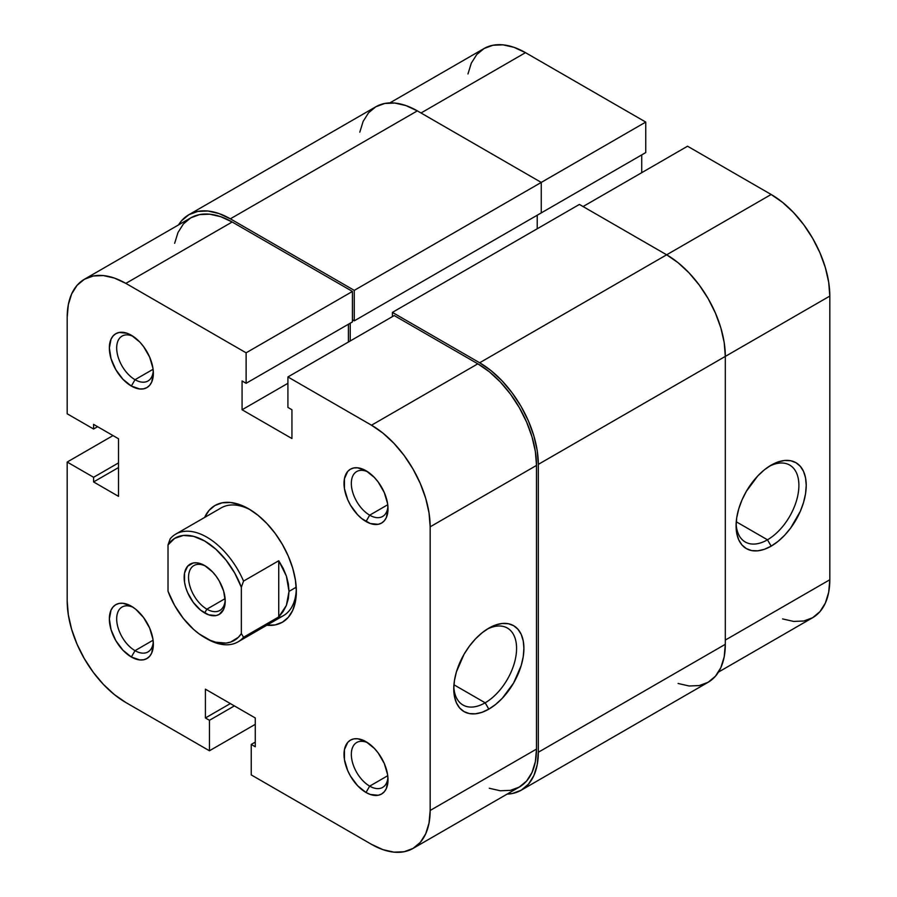 <?xml version="1.0" encoding="UTF-8"?>
<svg xmlns="http://www.w3.org/2000/svg" width="897" height="897" viewBox="0 0 897 897"><rect width="100%" height="100%" fill="white"/><g stroke="black" fill="none" stroke-linecap="round" stroke-linejoin="round"><path stroke-width="1.35" d="M767.484 539.803A44.413 25.643 120 0 0 798.879 486.443A44.413 25.643 120 0 0 769.267 466.305A44.413 25.643 -60 0 1 789.685 465.072A44.413 25.643 -60 0 1 796.502 500.661A44.413 25.643 -60 0 1 767.484 539.803L736.246 521.774L767.484 539.803A44.413 25.643 -60 0 1 745.272 542.001A44.413 25.643 -60 0 1 736.123 523.691A44.413 25.643 120 0 0 767.484 539.803L771.151 546.15L767.484 539.803M771.151 465.151A49.604 28.637 -60 0 1 806.224 485.4A49.604 28.637 -60 0 1 771.151 546.15L764.3 549.323L757.73 550.825L751.664 550.579L746.349 548.605L741.987 544.995L738.747 539.859L736.751 533.412L736.078 525.9L736.751 517.614L738.747 508.868L741.987 499.988L746.349 491.332L757.73 475.982L764.3 469.882L771.151 465.151L777.991 461.977L784.572 460.486L790.638 460.733L795.953 462.695L800.315 466.317L803.555 471.452L805.551 477.888L806.224 485.4L805.551 493.698L803.555 502.443L800.315 511.312L790.638 528.075L784.572 535.318L777.991 541.429L771.151 546.15A49.604 28.637 -60 0 1 736.078 525.9A49.604 28.637 -60 0 1 771.151 465.151L771.151 465.151M389.881 102.886L484.01 48.55A82.961 47.9 -120 0 1 525.496 52.654L645.75 122.082L645.75 152.568L539.433 213.957L645.75 152.568L645.75 122.082L354.27 290.37L230.35 218.823L417.34 110.869L541.261 182.416L541.261 212.892L354.27 320.857L541.261 212.892L541.261 182.416L645.75 122.082L525.496 52.654L421.007 112.988L525.496 52.654L514.048 47.35L503.049 44.85L492.902 45.254L484.01 48.55L476.722 54.594L471.295 63.182L467.965 73.958M782.588 618.919L793.598 621.419L803.734 621.016L812.626 617.719L819.925 611.664L825.341 603.087L828.682 592.312L829.815 579.742L829.815 296.088L828.682 282.219L825.341 267.586L819.925 252.752L812.626 238.266L803.734 224.71L793.598 212.6L782.588 202.386L771.151 194.481L687.551 146.222L583.061 206.545L687.551 146.222L771.151 194.481L666.65 254.804L771.151 194.481A82.961 47.9 -120 0 1 829.815 296.088L725.314 356.412L829.815 296.088L829.815 579.742L725.314 640.077L829.815 579.742A82.961 47.9 -120 0 1 812.626 617.719L718.497 672.066M641.725 172.673L641.725 154.901L641.725 172.673M725.314 644.304L538.323 752.258L538.323 464.377L725.314 356.412L725.314 644.304L538.323 752.258A82.961 47.9 60 0 1 521.146 790.246A82.961 47.9 60 0 1 507.119 794.103L512.254 793.531L521.146 790.246L528.445 784.191L533.861 775.602L537.202 764.827L538.323 752.258L538.323 464.377L725.314 356.412A82.961 47.9 -120 0 0 666.65 254.804L479.66 362.769A82.961 47.9 60 0 1 538.323 464.377L537.202 450.507L533.861 435.875L528.445 421.029L521.146 406.554L512.254 392.998L502.118 380.889L491.108 370.674L479.66 362.769L392.404 312.391L579.395 204.426L666.65 254.804L479.66 362.769L392.404 312.391L392.404 316.619L392.404 312.391L579.395 204.426L666.65 254.804L678.098 262.72L689.098 272.923L699.245 285.044L708.137 298.6L715.425 313.075L720.852 327.921L724.193 342.553L725.314 356.412L725.314 644.304A82.961 47.9 -120 0 1 708.137 682.281L715.425 676.237L720.852 667.648L724.193 656.873L725.314 644.304M537.225 228.769L537.225 215.224L537.225 228.769M350.234 323.178L350.234 340.961L350.234 323.178M354.27 320.857L352.443 319.792L354.27 320.857L354.27 290.37L354.27 320.857M188.863 214.719A82.961 47.9 60 0 1 230.35 218.823L218.902 213.52L207.902 211.019L197.755 211.423L188.863 214.719L181.575 220.763L178.503 224.934A82.961 47.9 60 0 1 188.863 214.719L375.854 106.754L384.746 103.469L394.882 103.065L405.893 105.566L417.34 110.869L541.261 182.416L354.27 290.37L230.35 218.823L417.34 110.869A82.961 47.9 -120 0 0 375.854 106.754L368.555 112.809L363.139 121.398L359.798 132.173M678.098 683.48L689.098 685.981L699.245 685.577L708.137 682.281L521.146 790.246M133.272 336.453A25.923 14.969 -120 0 0 116.711 348.978A25.923 14.969 -120 0 0 135.021 379.7L131.354 386.058A31.115 17.962 60 0 1 109.356 347.946A31.115 17.962 60 0 1 131.354 335.254L127.06 333.258L119.133 332.473L115.791 333.706L113.056 335.983L111.026 339.201L109.356 347.946L111.026 358.643L115.791 369.631L122.934 379.263L131.354 386.058L139.775 388.984L143.576 388.827L146.906 387.594L149.642 385.329L151.671 382.111L153.353 373.354L152.927 368.151L149.642 357.096L143.576 346.59L139.775 342.037L131.354 335.254A31.115 17.962 60 0 1 153.353 373.354A31.115 17.962 60 0 1 131.354 386.058L135.021 379.7A25.923 14.969 60 0 1 118.079 356.86A25.923 14.969 60 0 1 122.059 336.083A25.923 14.969 60 0 1 133.272 336.453M367.927 742.884A25.923 14.969 -120 0 0 351.355 755.409A25.923 14.969 -120 0 0 369.676 786.131L366.01 792.488A31.115 17.962 60 0 1 344.011 754.377A31.115 17.962 60 0 1 366.01 741.684L357.589 738.747L353.788 738.904L350.447 740.137L347.711 742.413L344.426 749.668L344.426 759.58L347.711 770.635L350.447 776.062L357.589 785.694L366.01 792.488L370.293 794.473L378.231 795.258L381.561 794.024L384.297 791.748L386.327 788.53L388.009 779.785L387.582 774.582L384.297 763.526L378.231 753.02L374.419 748.468L366.01 741.684A31.115 17.962 60 0 1 388.009 779.785A31.115 17.962 60 0 1 366.01 792.488L369.676 786.131A25.923 14.969 60 0 1 352.734 763.291A25.923 14.969 60 0 1 356.703 742.514A25.923 14.969 60 0 1 367.927 742.884M133.272 607.404A25.923 14.969 -120 0 0 116.711 619.928A25.923 14.969 -120 0 0 135.021 650.661L131.354 657.008A31.115 17.962 60 0 1 109.356 618.908A31.115 17.962 60 0 1 131.354 606.204L122.934 603.277L119.133 603.423L115.791 604.668L113.056 606.933L111.026 610.151L109.356 618.908L111.026 629.593L115.791 640.581L122.934 650.213L131.354 657.008L139.775 659.934L143.576 659.777L146.906 658.544L149.642 656.279L151.671 653.061L153.353 644.304L152.927 639.101L149.642 628.057L143.576 617.54L135.649 609.164L131.354 606.204A31.115 17.962 60 0 1 153.353 644.304A31.115 17.962 60 0 1 131.354 657.008L135.021 650.661A25.923 14.969 60 0 1 118.079 627.81A25.923 14.969 60 0 1 122.059 607.034A25.923 14.969 60 0 1 133.272 607.404M367.927 471.923A25.923 14.969 -120 0 0 351.355 484.447A25.923 14.969 -120 0 0 369.676 515.181L366.01 521.527A31.115 17.962 60 0 1 344.011 483.427A31.115 17.962 60 0 1 366.01 470.723L357.589 467.797L353.788 467.954L350.447 469.187L347.711 471.452L344.426 478.718L344.426 488.63L347.711 499.674L350.447 505.112L357.589 514.732L361.715 518.567L370.293 523.523L378.231 524.308L381.561 523.074L384.297 520.798L386.327 517.58L388.009 508.823L387.582 503.632L384.297 492.576L378.231 482.059L374.419 477.518L366.01 470.723A31.115 17.962 60 0 1 388.009 508.823A31.115 17.962 60 0 1 366.01 521.527L369.676 515.181A25.923 14.969 60 0 1 352.734 492.33A25.923 14.969 60 0 1 356.703 471.553A25.923 14.969 60 0 1 367.927 471.923M453.804 686.698A44.413 25.643 120 0 0 485.165 702.799L488.831 709.146A49.604 28.637 -60 0 1 453.759 688.896A49.604 28.637 -60 0 1 488.831 628.147L495.671 624.974L502.253 623.482L508.319 623.729L513.633 625.691L517.995 629.313L521.235 634.437L523.231 640.884L523.904 648.396L523.231 656.694L521.235 665.439L513.633 682.965L502.253 698.314L495.671 704.414L488.831 709.146L481.992 712.319L475.41 713.81L469.344 713.575L464.029 711.601L459.668 707.98L456.427 702.856L454.431 696.408L453.759 688.896L454.431 680.61L456.427 671.853L464.029 654.328L469.344 646.221L475.41 638.978L481.992 632.878L488.831 628.147A49.604 28.637 -60 0 1 523.904 648.396A49.604 28.637 -60 0 1 488.831 709.146L485.165 702.799A44.413 25.643 -60 0 1 462.953 704.997A44.413 25.643 -60 0 1 453.804 686.687M204.606 517.468A67.41 38.919 60 0 1 248.682 508.823L239.376 504.518L230.439 502.488L222.198 502.813L214.977 505.493L209.046 510.404L204.606 517.468M453.927 684.77L485.165 702.799L453.927 684.77M153.084 369.272L135.021 379.7L153.084 369.272M153.084 640.223L135.021 650.661L153.084 640.223M387.739 775.703L369.676 786.131L387.739 775.703M387.739 504.742L369.676 515.181L387.739 504.742M175.767 534.107A62.218 35.925 60 0 1 243.547 581.088L278.743 560.76L286.39 576.065L289.013 591.381L296.212 587.221L289.013 591.381L286.39 605.397L278.743 616.923L243.547 637.251L241.349 633.607A59.112 34.131 60 0 1 204.684 637.532A59.112 34.131 60 0 1 168.019 591.269L168.019 544.928L174.623 538.379L183.369 535.442L193.629 536.339L204.684 541.003L215.729 549.099L225.988 560.053L234.734 573.082L241.349 587.266L241.349 633.607L238.344 637.318L230.596 642.095L225.988 643.093L215.729 642.196L210.257 640.323L199.112 633.887L193.629 629.436L183.369 618.482L174.623 605.453L168.019 591.269L168.019 544.928L170.217 538.749A62.218 35.925 60 0 1 175.767 534.107L221.234 507.859A62.218 35.925 60 0 1 250.555 509.956M371.504 844.346L251.25 774.918L251.25 744.432L255.275 746.764L255.275 717.97L205.413 689.188L205.413 717.97L209.45 720.302L209.45 750.778L125.849 702.519L114.412 694.614L103.402 684.4L93.266 672.29L84.374 658.734L77.075 644.248L71.659 629.414L68.318 614.781L67.185 600.912L67.185 462.045L67.185 600.912A82.961 47.9 60 0 0 125.849 702.519L209.45 750.778L209.45 720.302L205.413 717.97L230.35 703.573L205.413 717.97L205.413 689.188L255.275 717.97L255.275 746.764L251.25 744.432L255.275 742.099L251.25 744.432L251.25 774.918L371.504 844.346L382.952 849.65L393.951 852.15L404.099 851.746L412.99 848.45A82.961 47.9 60 0 1 371.504 844.346M84.374 279.281L190.702 217.893A82.961 47.9 -120 0 1 232.177 221.996L125.849 283.385A82.961 47.9 60 0 0 84.374 279.281A82.961 47.9 60 0 0 67.185 317.258L67.185 413.786L93.591 429.024L97.616 426.692L93.591 429.024L93.591 424.371L118.516 438.768L118.516 496.344L93.591 481.947L93.591 477.294L67.185 462.045L113.022 435.583L67.185 462.045L93.591 477.294L93.591 481.947L118.516 496.344L118.516 438.768L93.591 424.371L93.591 429.024L67.185 413.786L67.185 317.258L68.318 304.688L71.659 293.913L77.075 285.336L84.374 279.281L93.266 275.984L103.402 275.581L114.412 278.081L125.849 283.385L232.177 221.996L352.443 291.435L246.114 352.813L125.849 283.385L246.114 352.813L246.114 383.299L242.078 380.967L242.078 409.761L291.94 438.543L291.94 409.761L287.915 407.429L287.915 376.953L371.504 425.212L382.952 433.116L393.951 443.331L404.099 455.441L412.99 468.996L420.278 483.483L425.705 498.317L429.035 512.949L430.168 526.819L430.168 810.473L429.035 823.042L425.705 833.818L420.278 842.406L412.99 848.45L519.307 787.061L526.606 781.018L532.033 772.429L535.363 761.654L536.496 749.085L536.496 465.431L535.363 451.561L532.033 436.929L526.606 422.095L519.318 407.619L510.427 394.052L500.279 381.943L489.28 371.739L477.832 363.823L394.232 315.565L477.832 363.823L371.504 425.212L287.915 376.953L394.232 315.565L287.915 376.953L287.915 407.429L291.94 409.761L291.94 438.543L242.078 409.761L287.915 383.299L242.078 409.761L242.078 380.967L246.114 383.299L352.443 321.911L352.443 291.435L232.177 221.996L220.74 216.693L209.73 214.192L199.594 214.596L190.702 217.893L183.403 223.947L177.987 232.525L174.646 243.3M276.668 618.123A62.218 35.925 -120 0 0 296.302 589.206A62.218 35.925 60 0 1 283.452 615.634L237.997 641.882A62.218 35.925 60 0 1 205.772 638.137M348.406 342.026L348.406 324.243L348.406 342.026M489.28 788.261L500.279 790.762L510.427 790.358L519.318 787.061A82.961 47.9 -120 0 0 536.496 749.085L536.496 465.431L430.168 526.819L430.168 810.473L536.496 749.085L430.168 810.473A82.961 47.9 60 0 1 412.99 848.45M266.824 625.231L275.155 624.917L282.387 622.238L288.307 617.327L292.714 610.352L295.427 601.595L296.346 591.381L295.427 580.124L292.714 568.227L288.307 556.174L282.387 544.412L275.155 533.39L266.914 523.545L257.977 515.259L248.682 508.823A67.41 38.919 60 0 1 296.346 591.381A67.41 38.919 60 0 1 266.824 625.231M255.275 724.328L209.45 750.778L255.275 724.328M387.919 506.558A25.923 14.969 60 0 1 382.638 516.459A25.923 14.969 60 0 1 369.676 515.181A25.923 14.969 -120 0 0 387.919 506.57M387.919 777.52A25.923 14.969 60 0 1 382.638 787.42A25.923 14.969 60 0 1 369.676 786.131A25.923 14.969 -120 0 0 387.919 777.52M153.264 642.039A25.923 14.969 60 0 1 147.983 651.94A25.923 14.969 60 0 1 135.021 650.661A25.923 14.969 -120 0 0 153.264 642.039M153.264 371.089A25.923 14.969 60 0 1 147.983 380.99A25.923 14.969 60 0 1 135.021 379.7A25.923 14.969 -120 0 0 153.264 371.089M352.443 291.435L352.443 321.911L246.114 383.299L246.114 352.813L352.443 291.435M93.591 481.947L118.516 467.55L93.591 481.947M93.591 477.294L118.516 462.897L93.591 477.294M234.375 705.905L209.45 720.302L234.375 705.905M486.948 629.29A44.413 25.643 -60 0 1 507.377 628.068A44.413 25.643 -60 0 1 514.183 663.657A44.413 25.643 -60 0 1 485.165 702.799A44.413 25.643 120 0 0 516.56 649.439A44.413 25.643 120 0 0 486.948 629.29M430.168 526.819L536.496 465.431A82.961 47.9 -120 0 0 477.832 363.823L371.504 425.212A82.961 47.9 60 0 1 430.168 526.819M205.817 566.254A25.923 14.969 -120 0 0 188.561 578.038A25.923 14.969 -120 0 0 206.882 609.164L204.684 612.976A29.04 16.763 60 0 1 184.154 577.41A29.04 16.763 60 0 1 204.684 565.558L196.824 562.823L193.27 562.968L187.608 566.242L184.547 573.015L184.547 582.265L185.713 587.389L187.608 592.581L193.27 602.392L200.67 610.207L208.687 614.837L216.087 615.566L219.204 614.411L223.656 609.287L225.214 601.125L223.656 591.145L219.204 580.886L216.087 576.143L212.544 571.905L204.684 565.558A29.04 16.763 60 0 1 225.214 601.125A29.04 16.763 60 0 1 204.684 612.976L206.882 609.164A25.923 14.969 60 0 1 189.94 586.324A25.923 14.969 60 0 1 193.92 565.547A25.923 14.969 60 0 1 205.817 566.254M225.102 598.647L206.882 609.164L225.102 598.647M204.684 637.532L206.882 638.799A62.218 35.925 -120 0 0 243.547 637.251L241.349 633.607L241.349 587.266L243.547 581.088L278.743 560.76L278.743 616.923L243.547 637.251A62.218 35.925 60 0 1 237.997 641.882M225.181 599.801A25.923 14.969 60 0 1 219.843 610.453A25.923 14.969 60 0 1 206.882 609.164A25.923 14.969 -120 0 0 225.181 599.801M278.743 560.76L283.16 568.328L286.39 576.065L288.352 583.812L289.013 591.381L288.352 598.635L286.39 605.397L283.16 611.541L278.743 616.923L278.743 560.76M168.019 544.928A59.112 34.131 60 0 1 204.684 541.003A59.112 34.131 60 0 1 241.349 587.266L243.547 581.088A62.218 35.925 -120 0 0 170.217 538.749L168.019 544.928"/></g></svg>
